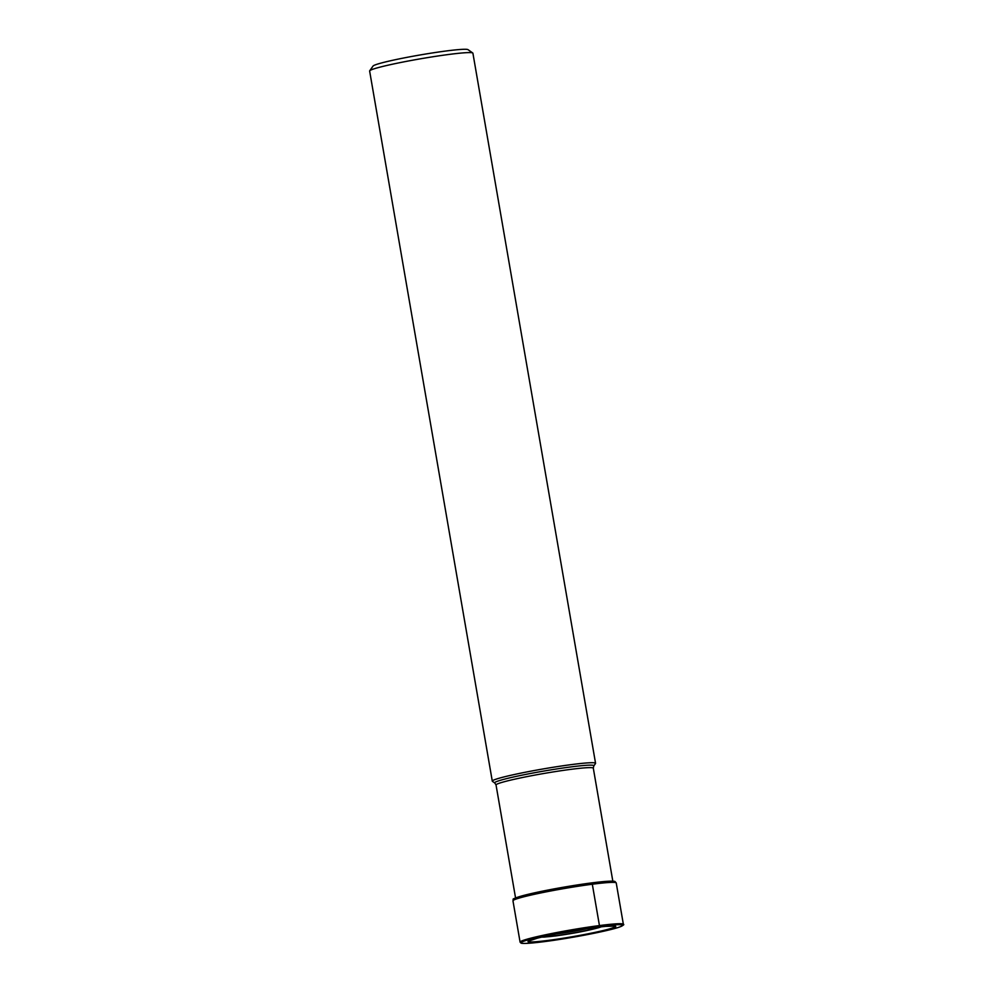 <?xml version="1.0" encoding="UTF-8"?>
<svg xmlns="http://www.w3.org/2000/svg" width="993" height="993" viewBox="0 0 993 993"><rect width="100%" height="100%" fill="white"/><g stroke="black" fill="none" stroke-linecap="round" stroke-linejoin="round"><path stroke-width="1.49" d="M548.322 940.557A44.536 2.88 -9.8 0 1 537.362 938.174A44.536 2.88 -9.8 0 1 595.428 927.536A44.536 2.88 -9.8 0 1 605.767 926.357A44.536 2.88 -9.8 0 1 604.737 930.329A44.536 2.88 -9.8 0 1 548.322 940.557M595.49 763.555A52.406 3.376 170.2 0 0 595.564 763.319A52.406 3.376 170.2 0 0 571.645 764.573A52.406 3.376 170.2 0 0 518.818 773.559A52.406 3.376 170.2 0 0 492.292 781.156A52.406 3.376 170.2 0 0 492.429 781.354L494.837 783.03A50.32 3.252 170.2 0 1 518.756 775.843A50.32 3.252 170.2 0 1 570.838 766.931A50.32 3.252 170.2 0 1 570.901 766.919A50.32 3.252 170.2 0 1 593.802 765.938L595.49 763.555M492.292 781.156L369.632 71.024A52.406 3.376 -9.8 0 1 369.694 70.788A52.406 3.376 -9.8 0 1 448.985 54.441A52.406 3.376 -9.8 0 1 472.755 52.989A52.406 3.376 -9.8 0 1 472.904 53.188L595.564 763.319M369.694 70.788L373.058 66.047A48.272 3.116 -9.8 0 1 446.093 50.991A48.272 3.116 -9.8 0 1 468.001 49.65L472.755 52.989M595.428 927.536L599.151 926.506L599.449 925.575L592.312 884.229A1.514 0.832 -97.4 0 0 591.257 882.963L590.438 883.187M544.598 941.587A51.574 3.327 170.2 0 0 614.766 928.48A51.574 3.327 170.2 0 0 599.151 926.506A51.574 3.327 170.2 0 0 528.996 939.601A51.574 3.327 170.2 0 0 544.598 941.587M599.449 925.575A52.406 3.376 170.2 0 0 546.634 934.55A52.406 3.376 170.2 0 0 520.096 942.158L521.04 943.114C521.375 943.251 523.088 944.318 544.561 941.587C570.466 938.311 609.938 930.64 619.769 926.953C623.294 925.377 624.498 924.508 623.368 924.309A52.406 3.376 170.2 0 0 599.449 925.575M616.231 882.976L615.064 881.573C614.928 881.871 616.665 879.711 591.319 882.951C567.922 886.128 546.572 889.989 527.246 894.532C506.157 900.539 515.628 898.491 512.959 900.812A52.406 3.376 -9.8 0 1 539.484 893.216A52.406 3.376 -9.8 0 1 592.312 884.229A52.406 3.376 -9.8 0 1 616.231 882.976L623.368 924.309M514.97 899.472A50.879 3.289 -9.8 0 1 536.419 892.434A50.879 3.289 -9.8 0 1 591.257 882.963M586.466 928.79A25.744 1.663 -9.8 0 1 557.569 933.83A25.744 1.663 170.2 0 1 556.365 933.979M598.196 927.189A27.357 1.763 -9.8 0 1 556.974 935.555A27.357 1.763 -9.8 0 1 544.785 936.411M543.047 936.809A29.343 1.899 170.2 0 0 555.931 935.853A29.343 1.899 170.2 0 0 599.958 926.978M541.868 937.082A31.193 2.011 170.2 0 0 544.363 937.057L555.372 935.965C572.874 933.544 587.347 930.776 598.804 927.648A31.193 2.011 -9.8 0 0 601.162 926.841M605.767 926.357L615.015 926.134A44.139 2.842 -9.8 0 1 595.092 932.365A44.139 2.842 -9.8 0 1 548.508 940.371A44.139 2.842 170.2 0 1 528.574 941.066L537.362 938.174M515.566 897.97L496.041 784.979A49.352 3.19 -9.8 0 1 521.002 777.829A49.352 3.19 -9.8 0 1 570.727 769.364A49.352 3.19 -9.8 0 1 570.776 769.364A49.352 3.19 -9.8 0 1 593.305 768.172L612.83 881.163M512.959 900.812L520.096 942.158M496.041 784.979L494.837 783.03M593.305 768.172L593.802 765.938"/></g></svg>
